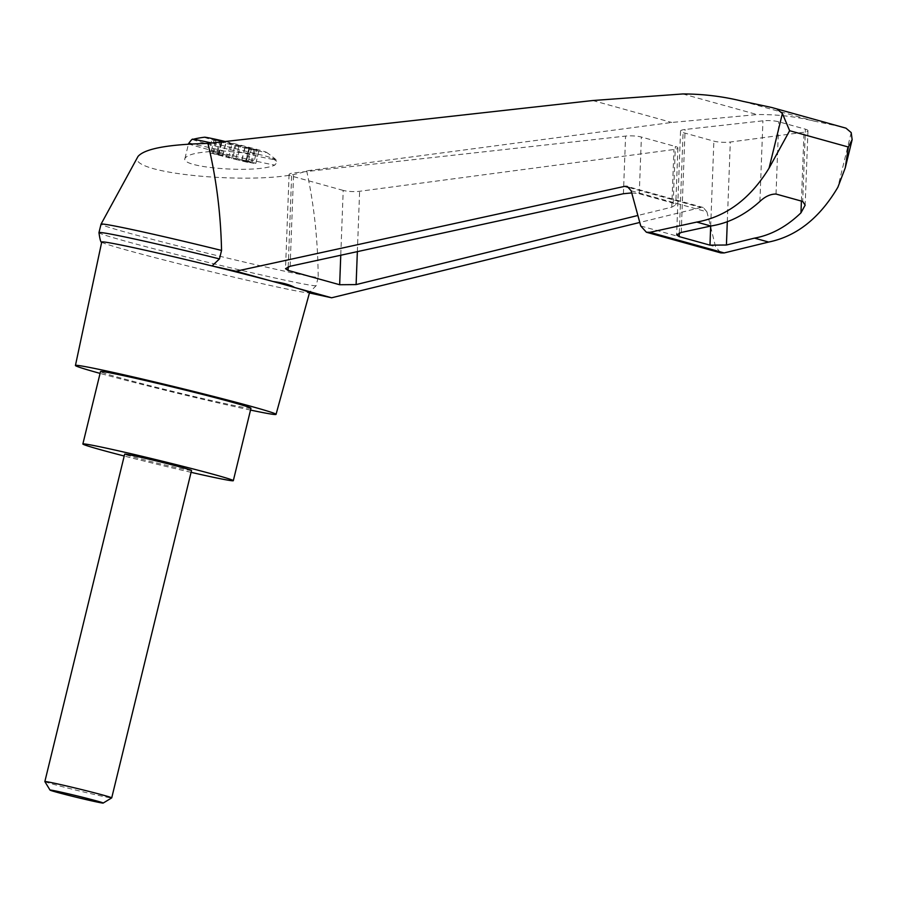 <?xml version="1.0" encoding="UTF-8"?>
<svg xmlns="http://www.w3.org/2000/svg" width="897" height="897" viewBox="0 0 897 897"><rect width="100%" height="100%" fill="white"/><g stroke="black" fill="none" stroke-linecap="round" stroke-linejoin="round"><path stroke-width="0.67" stroke-dasharray="4.49 3.36" d="M841.139 126.769L813.814 121.039C795.37 116.475 776.477 114.323 757.124 114.581L671.741 122.463L306.673 170.834C268.349 186.733 123.506 174.399 137.992 156.47M306.673 170.834C314.085 204.819 317.919 240.295 318.188 277.263A111.845 3.05 13.7 0 1 206.344 252.988A111.845 3.05 13.7 0 1 101.025 224.172M101.776 242.179A106.945 2.915 13.7 0 1 101.72 242.055L101.776 242.179A106.945 2.915 13.7 0 0 201.993 269.492A106.945 2.915 13.7 0 0 308.972 292.859L316.125 285.728L318.188 277.263M631.14 190.769L706.926 211.827L715.571 246.765L720.84 252.909M706.926 211.827L703.248 207.521L700.916 207.51L639.785 222.456M631.723 192.922L639.258 193.741L673.21 203.171L675.755 204.908L671.775 207.162L637.879 215.482M204.561 137.219A31.933 0.875 -166.3 0 0 221.335 142.174A31.933 0.875 -166.3 0 0 255.555 150.404A31.933 0.875 -166.3 0 0 266.443 152.311A31.933 0.875 -166.3 0 0 252.405 148.196A31.933 0.875 -166.3 0 0 225.237 141.491M218.644 154.643L222.164 141.378L218.924 154.755L216.996 154.082L232.805 157.872L236.068 144.507L212.141 138.598L222.176 141.39L214.058 139.697L210.795 153.073L216.323 154.262L219.586 140.896M210.795 153.073L218.061 154.968L221.324 141.591L214.058 139.697M221.324 141.591L258.841 151.066L248.805 148.263L256.923 149.956L253.672 163.321L248.133 162.133L251.395 148.767M232.805 157.872L246.395 161.426L249.658 148.061L256.923 149.956M249.658 148.061L236.068 144.507M219.182 153.634L209.158 150.853L212.141 138.598M257.024 154.071L224.239 151.055C200.838 151.425 187.742 153.88 184.95 158.421C180.196 167.974 257.192 173.693 274.774 165.093L277.465 161.83L272.464 158.365A61.871 12.065 -177.8 0 0 257.024 154.071A42.821 1.166 -166.3 0 0 211.58 143.004M250.532 410.075A103.245 2.814 13.7 0 1 100.072 373.399M805.405 129.179A11.47 2.243 2.2 0 1 807.962 130.704A11.47 2.243 2.2 0 1 804.004 132.229L730.304 142.029A11.47 2.243 2.2 0 1 713.877 141.143L683.088 132.599A11.47 2.243 2.2 0 1 680.543 131.085A11.47 2.243 2.2 0 1 685.095 129.471L762.932 120.826A11.47 2.243 2.2 0 1 778.753 121.779L805.405 129.179L802.692 201.444M742.761 101.305L813.814 121.039M682.819 93.95L757.124 114.581M343.203 190.411L291.615 176.081A11.47 2.243 2.2 0 1 289.069 174.567A11.47 2.243 2.2 0 1 293.633 172.964L625.579 136.086A11.47 2.243 2.2 0 1 641.389 137.039L675.351 146.469A11.47 2.243 2.2 0 1 677.897 147.983A11.47 2.243 2.2 0 1 673.939 149.519L359.619 191.285A11.47 2.243 2.2 0 1 343.203 190.411L340.759 255.241M316.125 285.728A111.845 3.05 13.7 0 1 204.404 261.487A111.845 3.05 13.7 0 1 98.962 232.648M191.072 472.327A77.434 2.119 13.7 0 1 124.212 456.024M191.521 470.488A34.411 0.942 13.7 0 1 179.714 468.335A34.411 0.942 13.7 0 1 143.935 459.769A34.411 0.942 13.7 0 1 124.661 454.185M250.969 408.258A77.434 2.119 13.7 0 1 175.24 391.978A77.434 2.119 13.7 0 1 100.52 371.582M44.861 781.601A34.411 0.942 -166.3 0 0 64.55 787.252A34.411 0.942 -166.3 0 0 99.903 795.717A34.411 0.942 -166.3 0 0 111.699 797.893M218.924 154.755L216.323 154.262M246.395 161.426L253.672 163.321M245.823 161.752L246.103 160.641L247.74 161.202L247.471 162.312L245.543 161.639L248.133 162.133M247.471 162.312L238.4 160.126L238.68 159.016L237.324 158.668L240.318 146.413M218.061 154.968L238.4 160.126M247.74 161.202L238.68 159.016M246.103 160.641L248.817 148.285L245.543 161.639M209.158 150.853L227.681 155.495L230.664 143.24M227.681 155.495L217.265 152.961L216.996 154.082M218.913 153.522L217.265 152.961M245.823 160.529L255.858 163.321L247.359 161.46L250.341 149.205M255.858 163.321L258.841 151.066M217.657 152.714L220.64 140.459M247.359 161.46L237.324 158.668M851.197 132.599L837.876 187.238M629.335 187.63L700.916 207.51M192.799 139.371A42.821 1.166 -166.3 0 0 234.061 150.696A42.821 1.166 -166.3 0 0 275.906 159.632A42.821 1.166 -166.3 0 0 272.464 158.365M224.239 151.055A45.882 1.256 -166.3 0 0 191.801 143.935M188.561 143.621A45.882 1.256 -166.3 0 0 224.9 153.746A45.882 1.256 -166.3 0 0 274.774 165.093M801.413 201.085L804.004 132.229M776.028 194.044L778.753 121.779M759.905 201.433L762.932 120.826M640.75 225.988L715.571 246.765M592.76 100.531L671.741 122.463M710.682 226.055L713.877 141.143M727.299 221.727L730.304 142.029M679.309 232.973L683.088 132.599M681.227 232.469L685.095 129.471M288.206 266.779L291.615 176.081M290.123 266.263L293.633 172.964M623.404 193.73L625.579 136.086M639.258 193.741L641.389 137.039M673.21 203.171L675.351 146.469M671.775 207.162L673.939 149.519M357.354 251.631L359.619 191.285M222.501 156.201L225.752 142.825M222.691 156.381L225.954 143.004M228.522 157.861L231.785 144.495M231.661 158.522L234.913 145.157M242.571 161.213L242.84 160.092M247.303 162.245L247.572 161.135M252.113 163.03L255.376 149.653M251.003 162.581L254.266 149.216M241.966 160.204L245.229 146.828M241.775 160.014L245.038 146.648M235.933 158.534L239.196 145.168M226.055 156.269L226.336 155.147M221.895 155.192L222.164 154.071M217.164 154.149L217.433 153.039M212.354 153.365L215.605 139.999M213.464 153.813L216.715 140.448M266.443 152.311A91.774 91.774 0 0 1 275.906 159.632L277.465 161.83M807.962 130.704L805.158 205.11M703.248 207.521L627.194 186.408M680.543 131.085L676.63 234.868M289.069 174.567L285.526 268.663M677.897 147.983L675.755 204.908M184.95 158.421L188.437 144.125"/><path stroke-width="1.35" d="M101.036 224.16A111.845 3.05 13.7 0 1 221.548 250.431L219.485 258.897A111.845 3.05 13.7 0 0 98.962 232.637A111.845 3.05 13.7 0 1 98.962 232.637L101.025 224.172A111.845 3.05 13.7 0 1 101.036 224.16L137.992 156.47C144.585 148.734 167.907 144.372 207.936 143.419L592.76 100.531L682.819 93.95C703.248 93.983 723.229 96.439 742.761 101.305L771.689 107.483L845.983 128.17L771.689 107.483M221.548 250.431C220.763 213.351 216.222 177.673 207.936 143.419M309.443 292.96L331.632 297.782L639.785 222.456M776.836 108.974L782.397 113.493L789.64 130.715L769.077 168.131C750.251 198.798 726.133 216.782 696.734 222.086L649.899 232.312L646.389 232.233L720.84 252.909L724.171 252.932L768.662 242.055C796.581 236.348 819.645 218.072 837.876 187.238L845.277 167.829L852.15 139.64L851.197 132.599L845.983 128.17M646.389 232.233L640.75 225.988L631.14 190.769L627.194 186.408L624.727 186.352L236.023 271.23L272.957 281.49C283.082 282.824 290.325 284.842 294.687 287.522L331.632 297.782M236.023 271.23L212.028 265.938A106.945 2.915 13.7 0 1 272.957 281.49A106.945 2.915 13.7 0 1 294.687 287.522A106.945 2.915 13.7 0 1 309.51 292.702L276.041 414.38A103.245 2.814 13.7 0 1 250.532 410.075M637.879 215.482L356.109 284.596L339.66 284.73L288.072 270.401L285.526 268.663L290.123 266.263L623.404 193.73L631.723 192.922M225.237 141.491A31.933 0.875 -166.3 0 0 204.561 137.219A91.774 91.774 0 0 0 192.799 139.371C192.631 138.508 191.218 139.932 188.561 143.621A45.882 1.256 -166.3 0 1 191.801 143.935M100.072 373.399A103.245 2.814 13.7 0 1 75.438 365.471L101.72 242.055A106.945 2.915 13.7 0 1 138.43 248.716A106.945 2.915 13.7 0 1 212.028 265.938L219.485 258.897M75.438 365.471A103.245 2.814 13.7 0 1 110.88 371.907A103.245 2.814 13.7 0 1 218.24 397.64A103.245 2.814 13.7 0 1 276.041 414.38M696.734 222.086L710.884 226.01C728.476 223.218 744.813 215.022 759.905 201.433C765.152 196.477 770.534 194.01 776.028 194.044L802.692 201.444L805.158 205.11L800.965 212.836C786.658 226.638 771.173 235.07 754.512 238.131L768.662 242.055M845.277 167.829L848.36 147.018L852.15 139.64M754.512 238.131L726.424 245.016L709.964 245.15L679.175 236.606L676.63 234.868L681.227 232.469L710.884 226.01M124.212 456.024A77.434 2.119 13.7 0 1 82.86 443.993A77.434 2.119 13.7 0 1 109.445 448.825A77.434 2.119 13.7 0 1 189.94 468.122A77.434 2.119 13.7 0 1 233.321 480.669A77.434 2.119 13.7 0 1 191.072 472.327M44.85 781.567L124.661 454.185A34.411 0.942 13.7 0 1 136.467 456.326A34.411 0.942 13.7 0 1 172.246 464.904A34.411 0.942 13.7 0 1 191.521 470.488L111.721 797.87A34.411 0.942 -166.3 0 0 78.51 788.811A34.411 0.942 -166.3 0 0 44.85 781.567A34.411 0.942 -166.3 0 0 44.861 781.601L50.03 790.089A27.381 0.751 -166.3 0 0 65.694 794.596A27.381 0.751 -166.3 0 0 93.815 801.335A27.381 0.751 -166.3 0 0 103.2 803.05A27.381 0.751 -166.3 0 0 76.794 795.83A27.381 0.751 -166.3 0 0 50.03 790.089M82.86 443.993L100.52 371.582A77.434 2.119 13.7 0 1 127.094 376.415A77.434 2.119 13.7 0 1 207.588 395.712A77.434 2.119 13.7 0 1 250.969 408.258L233.321 480.669M103.2 803.05L111.699 797.893A34.411 0.942 -166.3 0 0 111.721 797.87M624.727 186.352L629.335 187.63M211.58 143.004A42.821 1.166 -166.3 0 0 192.799 139.371M782.397 113.493L769.077 168.131M789.64 130.715L848.36 147.018M800.965 212.836L801.413 201.085M649.899 232.312L724.171 252.932M709.964 245.15L710.682 226.055M726.424 245.016L727.299 221.727M679.175 236.606L679.309 232.973M339.66 284.73L340.759 255.241M288.072 270.401L288.206 266.779M356.109 284.596L357.354 251.631M98.962 232.648C99.959 239.746 100.89 242.919 101.776 242.179"/></g></svg>
